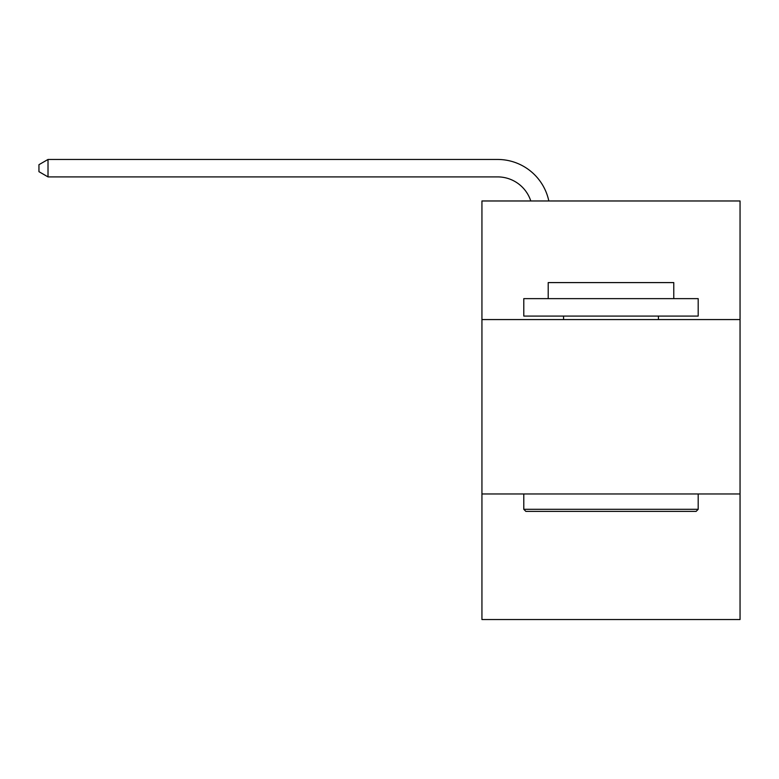 <?xml version="1.0" encoding="UTF-8"?>
<svg xmlns="http://www.w3.org/2000/svg" width="779" height="779" viewBox="0 0 779 779"><rect width="100%" height="100%" fill="white"/><g stroke="black" fill="none" stroke-linecap="round" stroke-linejoin="round"><path stroke-width="1.17" d="M740.05 319.565L740.05 200.972L481.938 200.972L481.938 319.565L740.05 319.565L740.05 619.539L481.938 619.539L481.938 319.565M740.05 493.964L481.938 493.964M530.791 200.972A34.88 34.88 0 0 0 497.625 176.901A34.88 34.88 0 0 1 530.791 200.972A34.88 34.88 0 0 0 497.625 176.901A34.88 34.88 0 0 1 530.791 200.972A34.88 34.88 0 0 0 497.625 176.901A34.88 34.88 0 0 1 530.791 200.972A34.88 34.88 0 0 0 497.625 176.901A34.88 34.88 0 0 1 530.791 200.972A34.88 34.88 0 0 0 497.625 176.901A34.88 34.88 0 0 1 530.791 200.972A34.88 34.88 0 0 0 497.625 176.901A34.88 34.88 0 0 1 530.791 200.972A34.88 34.88 0 0 0 497.625 176.901A34.88 34.88 0 0 1 530.791 200.972A34.88 34.88 0 0 0 497.625 176.901A34.88 34.88 0 0 1 530.791 200.972A34.88 34.88 0 0 0 497.625 176.901A34.88 34.88 0 0 1 530.791 200.972A34.88 34.88 0 0 0 497.625 176.901A34.88 34.88 0 0 1 530.791 200.972A34.88 34.88 0 0 0 497.625 176.901A34.88 34.88 0 0 1 530.791 200.972A34.88 34.88 0 0 0 497.625 176.901A34.88 34.88 0 0 1 530.791 200.972A34.88 34.88 0 0 0 497.625 176.901A34.88 34.88 0 0 1 530.791 200.972A34.88 34.88 0 0 0 497.625 176.901A34.88 34.88 0 0 1 530.791 200.972A34.88 34.88 0 0 0 497.625 176.901A34.88 34.88 0 0 1 530.791 200.972A34.88 34.88 0 0 0 497.625 176.901L48.016 176.901L38.95 171.672L38.95 164.69L48.016 159.461L497.625 159.461A52.32 52.32 0 0 1 548.825 200.972M525.883 511.404L523.79 509.31L698.188 509.31L696.105 511.404L525.883 511.404M698.188 298.639L698.188 316.079L523.79 316.079L523.79 298.639L698.188 298.639M548.212 298.639L548.212 282.592L673.777 282.592L673.777 298.639M698.188 493.964L698.188 509.31M523.79 493.964L523.79 509.31M658.43 316.079L658.43 319.565M563.558 316.079L563.558 319.565M48.016 159.461L497.625 159.461L48.016 159.461L497.625 159.461L48.016 159.461L497.625 159.461L48.016 159.461L497.625 159.461L48.016 159.461L497.625 159.461L48.016 159.461L497.625 159.461L48.016 159.461L497.625 159.461L48.016 159.461L497.625 159.461L48.016 159.461L497.625 159.461L48.016 159.461L497.625 159.461L48.016 159.461L497.625 159.461L48.016 159.461L497.625 159.461L48.016 159.461L497.625 159.461L48.016 159.461L497.625 159.461L48.016 159.461L497.625 159.461L48.016 159.461L48.016 176.901"/></g></svg>
